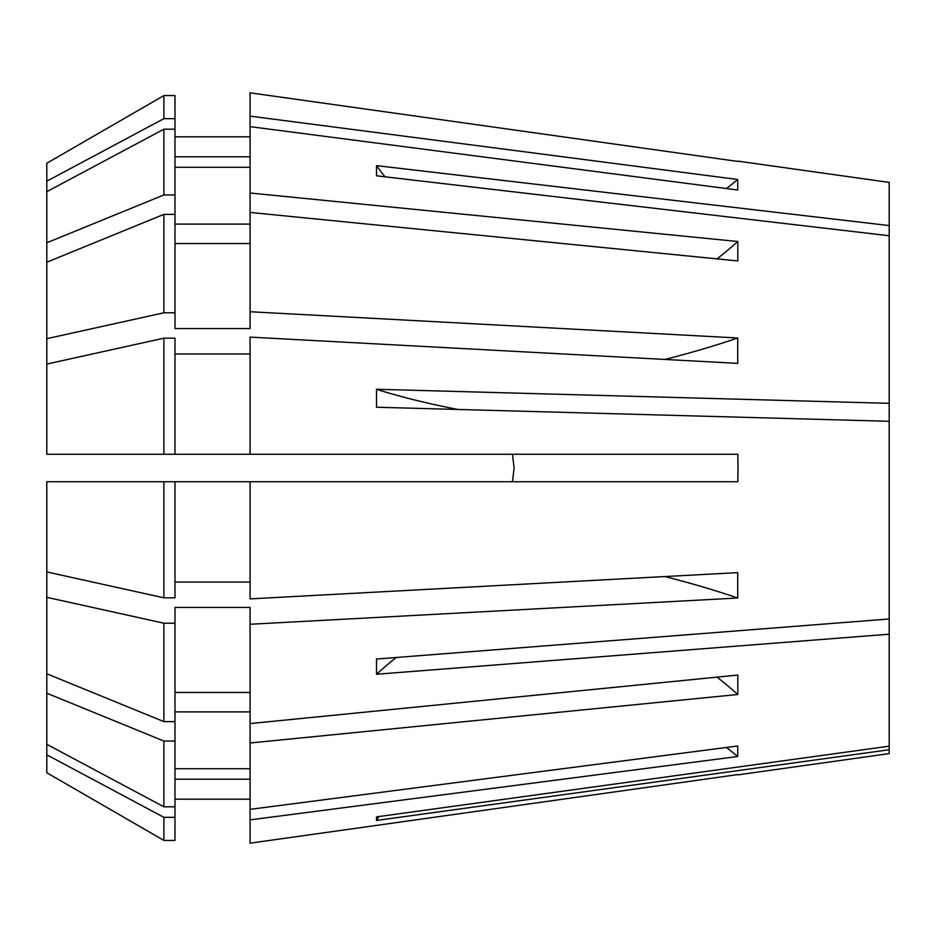 <?xml version="1.0" encoding="UTF-8"?>
<svg xmlns="http://www.w3.org/2000/svg" width="936" height="936" viewBox="0 0 936 936"><rect width="100%" height="100%" fill="white"/><g stroke="black" fill="none" stroke-linecap="round" stroke-linejoin="round"><path stroke-width="1.4" d="M664.864 359.447A640.961 245.279 180 0 0 737.732 337.99L737.732 363.367L250.076 337.112L250.076 454.264L737.802 454.264L738.024 468L737.802 481.736L250.076 481.736L250.076 598.888L737.732 572.633L737.732 598.01L250.076 624.265L250.076 723.575L737.802 675.067L737.802 694.489A567.707 401.427 0 0 0 717.046 677.126M664.864 576.553A640.961 245.279 180 0 1 737.732 598.01M250.076 723.575L250.076 809.359L737.732 745.992L737.732 756.499L250.076 819.866L250.076 843.172L737.802 774.575L250.076 843.172M726.465 747.454A640.961 592.172 180 0 1 737.732 756.499M726.465 188.546A640.961 592.172 180 0 0 737.732 179.501L737.732 190.008L250.076 126.641L250.076 193.003L737.802 241.511L737.802 260.933L250.076 212.425L250.076 328.571L174.997 328.571L174.997 312.788L163.894 312.788L46.8 338.68L46.8 454.264L250.076 454.264M457.938 409.465A549.397 107.184 0 0 1 376.518 389.271L376.518 407.23L889.2 421.294L889.2 618.977L376.518 659.026L376.518 674.248L889.2 634.198L889.2 746.179L376.518 816.882L376.518 820.451L889.2 749.759L889.2 753.597L738.024 774.844M250.076 742.997L737.802 694.489M512.46 454.264L514.11 468L512.46 454.264M396.256 657.481A549.397 305.23 0 0 0 376.518 674.248M889.2 634.198L889.2 618.977M514.11 468L512.46 481.736M163.894 597.823L163.894 481.736L250.076 481.736L174.997 481.736L174.997 597.823L163.894 597.823L46.8 571.931L46.8 481.736L174.997 481.736M376.518 389.271L889.2 403.334L889.2 421.294M384.942 176.787A549.397 456.803 0 0 1 376.518 165.637L376.518 175.804L889.2 235.743L889.2 403.334M376.518 165.637L889.2 225.564L889.2 235.743M738.024 161.156L889.2 182.403L889.2 225.564M250.076 92.828L737.802 161.425L250.076 92.828L250.076 126.641M737.732 179.501L250.076 116.134M737.732 337.99L250.076 311.735M889.2 749.759L889.2 746.179M250.076 624.265L250.076 607.429L174.997 607.429L174.997 623.212L163.894 623.212L46.8 597.32L46.8 772.762L163.894 840.423L174.997 840.423L174.997 817.327L163.894 817.327L163.894 840.423L46.8 772.762M46.8 597.32L46.8 571.931M174.997 118.673L163.894 118.673L163.894 95.577L46.8 163.238L163.894 95.577L174.997 95.577L174.997 214.367L163.894 214.367L46.8 262.22L46.8 338.68M174.997 243.535L250.076 243.535M250.076 582.052L174.997 582.052M250.076 768.713L174.997 768.713M174.997 711.898L250.076 711.898M174.997 214.367L174.997 312.788M46.8 693.213L163.894 741.055L174.997 741.055L174.997 623.212M174.997 741.055L174.997 806.809L163.894 806.809L46.8 744.307M163.894 214.367L163.894 312.788M163.894 741.055L163.894 806.809M46.8 262.22L46.8 242.787L163.894 194.945L174.997 194.945M46.8 163.238L46.8 242.787M250.076 819.866L250.076 809.359M250.076 353.948L174.997 353.948M174.997 692.464L250.076 692.464M250.076 779.232L174.997 779.232M174.997 799.18L250.076 799.18M163.894 454.264L163.894 338.177L174.997 338.177L174.997 454.264M174.997 806.809L174.997 817.327M163.894 623.212L163.894 721.633L174.997 721.633M163.894 338.177L46.8 364.069M46.8 673.78L163.894 721.633M163.894 817.327L46.8 754.814M250.076 156.768L174.997 156.768M250.076 136.82L174.997 136.82M163.894 118.673L46.8 181.186M250.076 212.425L250.076 193.003M174.997 224.102L250.076 224.102M250.076 167.287L174.997 167.287M174.997 129.191L163.894 129.191L163.894 194.945M163.894 129.191L46.8 191.693M737.802 241.511A567.707 401.427 0 0 1 717.046 258.874M378.963 816.543A549.397 538.832 0 0 0 376.518 820.451"/></g></svg>
